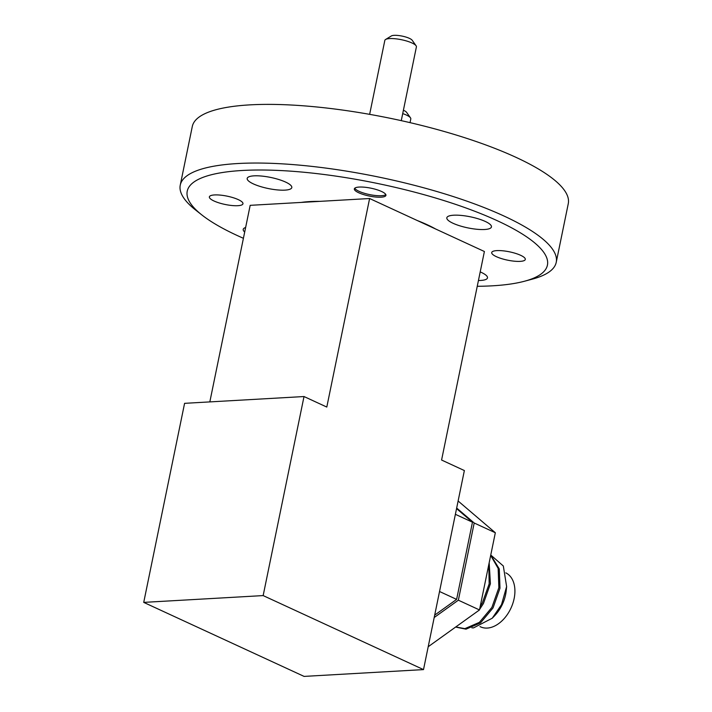 <?xml version="1.0" encoding="UTF-8"?>
<svg xmlns="http://www.w3.org/2000/svg" width="712" height="712" viewBox="0 0 712 712"><rect width="100%" height="100%" fill="white"/><g stroke="black" fill="none" stroke-linecap="round" stroke-linejoin="round"><path stroke-width="1.07" d="M253.392 183.91A22.775 5.678 11.6 0 1 247.189 178.409A22.775 5.678 11.6 0 1 261.687 176.069A22.775 5.678 11.6 0 1 285.601 182.076A22.775 5.678 11.6 0 1 291.804 187.567A22.775 5.678 11.6 0 1 277.306 189.908A22.775 5.678 11.6 0 1 253.392 183.91M244.697 232.032A22.775 5.678 11.6 0 1 243.219 229.371A22.775 5.678 11.6 0 1 245.622 227.502M480.199 271.913A22.775 5.678 11.6 0 1 481.285 272.393A22.775 5.678 11.6 0 1 487.489 277.894A22.775 5.678 11.6 0 1 478.437 280.51M453.037 223.274A22.775 5.678 11.6 0 1 446.833 217.774A22.775 5.678 11.6 0 1 461.332 215.433A22.775 5.678 11.6 0 1 485.246 221.432A22.775 5.678 11.6 0 1 491.449 226.932A22.775 5.678 11.6 0 1 476.951 229.273A22.775 5.678 11.6 0 1 453.037 223.274M202.012 215.069L195.675 210.076A191.911 47.829 11.6 0 1 180.252 185.147A191.911 47.829 11.6 0 1 302.422 165.415A191.911 47.829 11.6 0 1 503.954 216.012A191.911 47.829 11.6 0 1 556.232 262.327A191.911 47.829 11.6 0 1 532.238 279.166L524.441 281.249A183.847 45.817 -168.4 0 0 497.35 220.747A183.847 45.817 -168.4 0 0 267.276 170.079A183.847 45.817 -168.4 0 0 202.012 215.069A183.847 45.817 -168.4 0 0 237.318 235.556A183.847 45.817 -168.4 0 0 243.406 238.289M180.252 185.147L192.293 126.487A191.911 47.829 11.6 0 1 314.464 106.755A191.911 47.829 11.6 0 1 515.995 157.343A191.911 47.829 11.6 0 1 568.274 203.668L556.232 262.327M214.036 201.006A17.141 4.272 11.6 0 1 209.373 196.868A17.141 4.272 11.6 0 1 220.284 195.106A17.141 4.272 11.6 0 1 238.289 199.627A17.141 4.272 11.6 0 1 242.961 203.766A17.141 4.272 11.6 0 1 232.041 205.528A17.141 4.272 11.6 0 1 214.036 201.006M496.389 256.676A17.141 4.272 11.6 0 1 491.716 252.537A17.141 4.272 11.6 0 1 502.627 250.775A17.141 4.272 11.6 0 1 520.632 255.297A17.141 4.272 11.6 0 1 525.305 259.435A17.141 4.272 11.6 0 1 514.384 261.197A17.141 4.272 11.6 0 1 496.389 256.676M410.041 122.642L410.797 118.949A16.118 4.014 -168.4 0 0 410.477 117.827A16.118 4.014 -168.4 0 0 406.41 115.059A16.118 4.014 -168.4 0 0 402.707 113.609M401.265 120.648L416.404 46.885A16.118 4.014 -168.4 0 0 416.084 45.764A16.118 4.014 -168.4 0 0 412.017 42.996A16.118 4.014 -168.4 0 0 385.566 39.498A16.118 4.014 -168.4 0 0 384.827 40.406L369.644 114.347M385.566 39.498L391.342 35.965A11 2.741 11.6 0 1 409.391 38.35A11 2.741 11.6 0 1 412.168 40.237L416.084 45.764M403.401 110.235A11 2.741 11.6 0 1 403.784 110.413A11 2.741 11.6 0 1 406.561 112.3L410.477 117.827M381.534 191.466A16.118 4.014 -168.4 0 0 364.606 187.22A16.118 4.014 -168.4 0 0 354.345 188.876A16.118 4.014 -168.4 0 0 358.741 192.765A16.118 4.014 -168.4 0 0 375.669 197.019A16.118 4.014 -168.4 0 0 385.931 195.364A16.118 4.014 -168.4 0 0 381.534 191.466M354.772 188.208A16.118 4.014 -168.4 0 0 359.035 191.314A16.118 4.014 -168.4 0 0 374.565 195.408A16.118 4.014 -168.4 0 0 385.806 194.572M477.245 286.286A183.847 45.817 -168.4 0 0 524.441 281.249M461.759 622.662L474.806 613.299M480.217 606.402L482.318 602.966L489.162 583.876L488.815 564.972A40.299 26.718 114.8 0 0 488.77 564.732M459.552 624.246L478.847 610.398M479.594 609.419L483.457 603.491L490.399 583.787L489.171 562.747M455.778 626.952L464.9 628.643L479.407 622.341L491.903 607.389L498.854 587.694L498.16 568.425L490.675 555.422M456.365 627.236L466.031 629.168L480.538 622.866L493.042 607.914L499.984 588.21L499.29 568.95L490.755 555.04M491.147 555.36L503.331 566.004L506.624 586.554L501.524 604.622L492.25 618.221L473.578 627.868L471.896 627.833M506.624 586.554L506.223 590.631A29.806 19.767 114.8 0 1 494.626 615.755L492.571 617.883M479.995 626.596L480.564 626.854A29.806 19.767 -65.2 0 0 487.248 628.073A29.806 19.767 -65.2 0 0 512.774 603.607A29.806 19.767 -65.2 0 0 505.832 572.866M434.195 617.518L458.359 600.189L474.201 523L456.668 508.039M458.119 500.999L495.329 532.754L479.488 609.944L428.197 646.736M479.488 609.944L458.359 600.189M495.329 532.754L474.201 523M456.552 508.617L472.465 522.199L456.614 599.388L434.694 615.115M304.015 396.54L184.586 403.339L143.726 602.388L304.077 676.4L423.507 669.6L464.366 470.552L441.582 460.032L484.391 251.505L369.608 198.523L326.799 407.059L304.015 396.54L263.155 595.588L423.507 669.6M369.608 198.523L250.179 205.332L209.826 401.906M263.155 595.588L143.726 602.388M472.465 522.199L455.386 514.313M456.614 599.388L439.535 591.503M301.238 202.422A84.701 21.111 11.6 0 1 319.661 201.371M417.428 220.595A84.701 21.111 11.6 0 1 427.236 224.743A84.701 21.111 11.6 0 1 435.548 228.961"/></g></svg>
